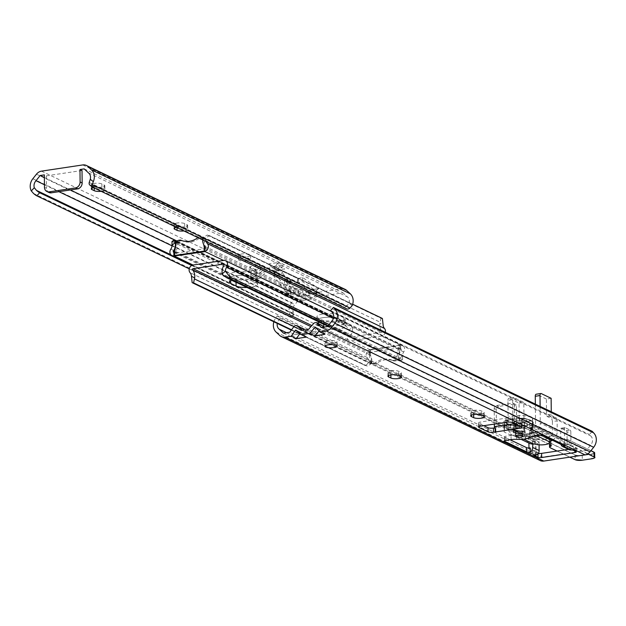 <?xml version="1.0" encoding="UTF-8"?>
<svg xmlns="http://www.w3.org/2000/svg" width="626" height="626" viewBox="0 0 626 626"><rect width="100%" height="100%" fill="white"/><g stroke="black" fill="none" stroke-linecap="round" stroke-linejoin="round"><path stroke-width="0.47" stroke-dasharray="3.13 2.35" d="M266.911 268.366L272.318 267.552L268.053 264.023L278.163 262.505L274.908 267.161L272.318 267.552L273.421 268.46A0.54 0.462 -64.4 0 0 274.102 268.311L274.908 267.161L279.619 266.457L275.745 271.84A2.966 2.527 115.6 0 1 273.812 273.085A2.966 2.527 115.6 0 1 272.498 272.897A2.966 2.527 115.6 0 1 272.052 272.615L266.911 268.366L272.005 270.8L284.713 268.89L280.839 274.282A2.966 2.527 115.6 0 1 278.906 275.526A2.966 2.527 115.6 0 1 277.592 275.338A2.966 2.527 115.6 0 1 277.154 275.057L272.005 270.8M273.147 266.465L278.515 270.901A0.54 0.462 -64.4 0 0 279.196 270.753L283.257 264.939L273.147 266.465L268.053 264.023M254.719 269.235L258.898 273.805A0.54 0.462 -64.4 0 0 259.571 273.75L260.651 272.506L266.066 271.692L261.026 277.482A2.966 2.527 115.6 0 1 259.281 278.476A2.966 2.527 115.6 0 1 257.975 278.288A2.966 2.527 115.6 0 1 257.325 277.811L253.358 273.601L260.651 272.506L264.837 267.709L254.719 269.235L249.625 266.793L259.735 265.275L264.837 267.709M259.735 265.275L255.557 270.072L260.972 269.258L255.924 275.041A2.966 2.527 115.6 0 1 254.187 276.035A2.966 2.527 115.6 0 1 252.881 275.847A2.966 2.527 115.6 0 1 252.231 275.377L248.264 271.168L252.974 270.455L253.804 271.363A0.54 0.462 -64.4 0 0 254.477 271.308L255.557 270.072L252.974 270.455L249.625 266.793M247.442 260.909A6.064 1.588 179.4 0 0 250.643 259.477A6.064 1.588 179.4 0 0 241.714 258.162A6.064 1.588 179.4 0 0 238.514 259.602A6.064 1.588 179.4 0 0 247.442 260.909M247.395 256.746A6.064 1.588 179.4 0 0 250.596 255.314A6.064 1.588 179.4 0 0 241.667 254.007A6.064 1.588 179.4 0 0 238.467 255.439A6.064 1.588 179.4 0 0 247.395 256.746M183.981 230.963A5.657 1.487 179.4 0 0 187.69 229.531A5.657 1.487 179.4 0 0 187.017 228.842L184.725 227.747A5.657 1.487 179.4 0 0 177.064 227.215A5.657 1.487 179.4 0 0 176.391 227.332M177.017 223.052A5.657 1.487 179.4 0 0 174.036 224.39A5.657 1.487 179.4 0 0 174.709 225.078L177.001 226.182A5.657 1.487 179.4 0 0 183.371 226.855A5.657 1.487 179.4 0 0 187.643 225.368A5.657 1.487 179.4 0 0 186.978 224.679L184.686 223.584A5.657 1.487 179.4 0 0 177.017 223.052M101.185 191.321A5.657 1.487 179.4 0 0 104.894 189.889A5.657 1.487 179.4 0 0 104.221 189.193L101.928 188.097A5.657 1.487 179.4 0 0 94.26 187.565A5.657 1.487 179.4 0 0 93.595 187.683M94.221 183.402A5.657 1.487 179.4 0 0 91.232 184.748A5.657 1.487 179.4 0 0 91.905 185.437L94.197 186.532A5.657 1.487 179.4 0 0 100.575 187.205A5.657 1.487 179.4 0 0 104.847 185.726A5.657 1.487 179.4 0 0 104.174 185.038L101.881 183.934A5.657 1.487 179.4 0 0 94.221 183.402M278.163 262.505L283.257 264.939M273.124 271.308L290.597 279.673L284.548 280.213L311.678 289.736L318.712 288.68L302.601 277.506L297.726 278.601L280.252 270.236L273.124 271.308A1.346 0.61 -98.5 0 1 273.366 271.512L280.487 270.448A1.346 0.61 81.5 0 0 280.252 270.236M172.064 245.846L294.862 304.643A6.416 5.462 -64.4 0 0 293.148 311.646L290.143 314.886A10.619 9.046 115.6 0 1 291.708 302.655L295.308 298.117A8.083 6.886 115.6 0 1 300.324 295.073L341.6 288.868A8.083 6.886 115.6 0 1 345.176 289.384M260.972 269.258L266.066 271.692M248.264 271.168L253.358 273.601M279.619 266.457L284.713 268.89M284.673 291.661L290.761 291.16L287.381 289.525L294.51 288.453L298.352 290.065L302.726 288.946L302.765 293.109L311.318 299.04L318.759 292.843L311.325 293.93L318.759 292.843L302.648 281.661L297.773 282.764L280.299 274.399A1.346 0.61 -98.5 0 1 280.534 274.603L273.405 275.675A1.346 0.61 81.5 0 0 273.171 275.471L290.644 283.836L284.595 284.376L307.03 292.256L299.275 296.787L284.673 291.661L284.713 295.824L290.8 295.323L287.545 293.743A1.346 0.61 -98.5 0 1 287.311 293.539L273.405 275.675M284.713 295.824L299.111 300.879L311.552 299.032L299.502 300.84L311.717 293.899L307.03 292.256L311.279 289.775L318.485 288.688L311.396 294.963L299.275 296.787M82.014 170.499L46.387 175.851L44.352 174.873M44.376 177.534L70.347 189.968M177.158 241.112L298.993 299.439L294.862 304.643M84.181 168.887L343.025 292.827L298.993 299.439M287.381 289.525L273.366 271.512M284.548 280.213L284.595 284.376M290.143 314.886L291.348 316.905A5.391 0.962 -137.2 0 1 291.411 317.484A5.391 0.962 -137.2 0 1 290.55 317.343L293.43 314.229A5.391 0.962 42.8 0 0 294.29 314.369A5.391 0.962 42.8 0 0 294.243 313.822L293.148 311.646M33.522 193.457L291.348 316.905M189.232 268.836L290.55 317.343M191.673 265.51L293.43 314.229M170.82 254.727L294.243 313.822M44.454 184.748L58.93 191.681M88.407 172.839L347.25 296.771L343.025 292.827M89.221 182.463L347 305.895A5.391 2.778 -52.7 0 1 343.815 306.662L346.749 308.9M352.164 305.566L349.105 303.234L347 305.895M349.105 303.234A6.416 5.462 -64.4 0 0 347.25 296.771M93 187.401L90.066 185.163L343.815 306.662M46.387 175.851L46.52 188.332L44.477 187.362M48.938 192.487A5.391 4.593 115.6 0 1 46.52 188.332M302.601 277.506L302.648 281.661M294.51 288.453L280.487 270.448M302.726 288.946L311.396 294.963M287.311 293.539L294.439 292.467A1.346 0.61 81.5 0 0 294.674 292.671L297.89 294.212L302.765 293.109M294.439 292.467L280.534 274.603M323.008 317.664A11.456 3.005 179.4 0 0 316.967 320.379A11.456 3.005 179.4 0 0 318.329 321.772L319.237 322.21L318.329 321.772A11.456 3.005 -0.6 0 1 316.967 320.379A11.456 3.005 -0.6 0 1 325.614 317.374A11.456 3.005 -0.6 0 1 338.517 318.744A11.456 3.005 179.4 0 0 323.008 317.664M318.29 318.133A11.456 3.005 -0.6 0 1 316.928 316.74A11.456 3.005 -0.6 0 1 322.969 314.025A11.456 3.005 -0.6 0 1 338.478 315.097L343.83 317.664A11.456 3.005 -0.6 0 1 345.184 319.057A11.456 3.005 -0.6 0 1 336.538 322.061A11.456 3.005 -0.6 0 1 323.634 320.692L318.29 318.133L318.337 322.593M235.368 275.706A11.456 3.005 179.4 0 0 229.327 278.413A11.456 3.005 179.4 0 0 230.689 279.814L231.597 280.245L230.689 279.814A11.456 3.005 -0.6 0 1 229.327 278.413A11.456 3.005 -0.6 0 1 237.974 275.417A11.456 3.005 -0.6 0 1 250.877 276.778A11.456 3.005 179.4 0 0 235.368 275.706M230.65 276.168A11.456 3.005 -0.6 0 1 229.288 274.775A11.456 3.005 -0.6 0 1 235.329 272.06A11.456 3.005 -0.6 0 1 250.838 273.139L256.19 275.698A11.456 3.005 -0.6 0 1 257.544 277.099A11.456 3.005 -0.6 0 1 248.898 280.096A11.456 3.005 -0.6 0 1 235.994 278.734L230.65 276.168L230.697 280.628M198.911 237.262A2.692 2.293 -64.4 0 0 198.34 237.426L197.8 237.739L199.201 238.404A2.692 2.293 115.6 0 1 200.32 237.935L198.911 237.262L200.179 237.074L201.588 237.739L200.32 237.935M179.912 240.118L181.313 240.791A2.692 2.293 115.6 0 1 182.432 240.924L181.031 240.259M385.319 332.281A4.523 3.858 115.6 0 1 381.508 336.084L350.998 340.661A4.523 3.858 115.6 0 1 349.003 340.38A4.523 3.858 115.6 0 1 347.884 333.932A6.416 5.462 -64.4 0 0 349.175 329.933L352.313 327.359A10.188 8.678 115.6 0 1 350.443 335.912A0.751 0.642 -64.4 0 0 350.959 337.023L381.469 332.437A0.751 0.642 -64.4 0 0 381.962 331.17A10.188 8.678 115.6 0 1 379.919 323.212L383.096 324.839M325.105 324.871A11.456 3.005 179.4 0 0 337.782 325.59A11.456 3.005 179.4 0 0 345.223 322.703A11.456 3.005 179.4 0 0 343.862 321.302L338.517 318.744L343.862 321.302A11.456 3.005 -0.6 0 1 345.223 322.703A11.456 3.005 -0.6 0 1 339.182 325.41A11.456 3.005 -0.6 0 1 325.105 324.871M237.465 282.905A11.456 3.005 179.4 0 0 250.142 283.633A11.456 3.005 179.4 0 0 257.583 280.738A11.456 3.005 179.4 0 0 256.222 279.337L250.877 276.778L256.222 279.337A11.456 3.005 -0.6 0 1 257.583 280.738A11.456 3.005 -0.6 0 1 251.542 283.453A11.456 3.005 -0.6 0 1 237.465 282.905M202.707 239.93A10.188 8.678 115.6 0 1 202.855 238.428L203.114 237.442L207.253 235.055L210.43 236.166C208.184 235.548 206.721 236.847 206.04 240.055A6.416 5.462 -64.4 0 0 206.306 241.652M210.43 236.166L352.641 304.259M209.1 235.486L352.657 304.22M381.062 317.82L379.919 323.212M207.253 235.055L381.211 318.344M203.114 237.442L380.092 322.179M176.336 242.739L177.745 243.412L176.094 253.037L174.685 252.364M176.094 253.037L205.782 248.577L204.248 247.841M352.313 327.359L352.039 326.396L347.837 323.36L345.998 323.094L344.683 324.174L349.175 329.933M176.438 242.325L352.039 326.396M176.853 241.487L347.837 323.36M171.931 241.644L172.713 241.832L174.028 240.752L345.998 323.094M174.028 240.752L173.879 240.071M172.713 241.832L344.683 324.174M181.313 240.791L180.045 240.979L178.645 240.306M199.201 238.404A20.212 17.215 115.6 0 1 182.432 240.924M204.225 251.057L204.334 247.677M203.716 244.649L202.534 238.803A2.692 2.293 -64.4 0 0 201.376 237.238A2.692 2.293 -64.4 0 0 200.179 237.074M205.782 248.577L203.935 239.476L202.534 238.803M177.745 243.412A2.692 2.293 115.6 0 1 180.045 240.979M201.588 237.739A2.692 2.293 115.6 0 1 202.777 237.911A2.692 2.293 115.6 0 1 203.935 239.476M204.412 251.026L204.671 251.668M247.027 287.483A11.456 3.005 179.4 0 0 251.582 287.091A11.456 3.005 179.4 0 0 257.622 284.376A11.456 3.005 179.4 0 0 256.261 282.983L250.916 280.417A11.456 3.005 179.4 0 0 231.776 280.182M317.405 323.219A11.456 3.005 179.4 0 0 317.006 324.018A11.456 3.005 179.4 0 0 318.368 325.418L323.712 327.977A11.456 3.005 179.4 0 0 339.222 329.057A11.456 3.005 179.4 0 0 345.262 326.342A11.456 3.005 179.4 0 0 343.901 324.941L338.556 322.382A11.456 3.005 179.4 0 0 319.416 322.147M372.016 362.313L370.615 361.64L368.769 352.54L398.465 348.079L399.865 348.752L398.214 358.377A2.692 2.293 115.6 0 1 395.906 360.803L394.638 360.999A2.692 2.293 115.6 0 1 394.059 361.006L393.519 360.858A20.212 17.215 -64.4 0 0 376.75 363.377L376.21 363.69A2.692 2.293 115.6 0 1 375.639 363.855L374.371 364.042A2.692 2.293 115.6 0 1 373.174 363.87A2.692 2.293 115.6 0 1 372.016 362.313L370.169 353.213L370.044 349.824A4.523 3.858 -64.4 0 0 366.507 352.923A4.523 3.858 -64.4 0 0 367.141 357.454A6.416 5.462 115.6 0 1 368.518 361.061C367.83 364.269 366.366 365.561 364.121 364.95L192.151 282.608M393.519 360.858L392.119 360.185A2.692 2.293 -64.4 0 0 393.238 360.326L394.638 360.999M375.639 363.855L374.238 363.182A2.692 2.293 -64.4 0 0 375.35 362.704L376.75 363.377M364.121 364.95L367.298 366.061L371.437 363.675L371.695 362.689A10.188 8.678 -64.4 0 0 369.653 354.723A0.751 0.642 115.6 0 1 370.076 353.471L370.302 353.275M368.769 352.54L370.169 353.213L370.138 350.09L399.826 345.63L399.568 344.989L399.991 348.807L400.718 348.862A0.751 0.642 115.6 0 1 401.172 349.989A10.188 8.678 -64.4 0 0 399.302 358.534L399.49 359.457L222.512 274.72M399.568 344.989L370.263 349.629M399.49 359.457L400.671 361.045L400.523 360.365L401.837 359.285L402.628 359.473L402.44 355.959A6.416 5.462 115.6 0 1 403.731 351.961A4.523 3.858 -64.4 0 0 402.612 345.513A4.523 3.858 -64.4 0 0 400.679 345.223L399.951 345.169M401.837 359.285L329.174 324.487M400.523 360.365L328.188 325.731M402.628 359.473L400.671 361.045L327.836 326.177M399.826 345.63L399.991 348.807M371.437 363.675L293.93 326.561M367.298 366.061L300.097 333.885M299.791 333.744L291.575 329.808M365.459 365.631L291.333 330.145M374.238 363.182L372.971 363.37L374.371 364.042M392.119 360.185A20.212 17.215 -64.4 0 0 375.35 362.704M395.906 360.803L394.505 360.138L393.238 360.326M398.465 348.079L396.814 357.704L398.214 358.377M370.615 361.64A2.692 2.293 -64.4 0 0 371.774 363.205A2.692 2.293 -64.4 0 0 372.971 363.37M394.505 360.138A2.692 2.293 -64.4 0 0 396.814 357.704M369.88 349.449L370.138 350.09M333.861 343.439A6.064 1.588 -0.6 0 1 324.933 342.125A6.064 1.588 -0.6 0 1 328.126 340.693A6.064 1.588 -0.6 0 1 337.054 341.999A6.064 1.588 -0.6 0 1 333.861 343.439M390.867 370.733A5.657 1.487 -0.6 0 1 398.527 371.265L400.82 372.36A5.657 1.487 -0.6 0 1 401.493 373.049A5.657 1.487 -0.6 0 1 397.22 374.536A5.657 1.487 -0.6 0 1 390.843 373.863L388.55 372.76A5.657 1.487 -0.6 0 1 387.877 372.071A5.657 1.487 -0.6 0 1 390.867 370.733M473.663 410.374A5.657 1.487 -0.6 0 1 481.324 410.906L483.616 412.002A5.657 1.487 -0.6 0 1 484.289 412.698A5.657 1.487 -0.6 0 1 480.017 414.177A5.657 1.487 -0.6 0 1 473.647 413.504L471.355 412.409A5.657 1.487 -0.6 0 1 470.682 411.72A5.657 1.487 -0.6 0 1 473.663 410.374M520.895 432.989A3.435 0.9 -0.6 0 1 515.832 432.245A3.435 0.9 -0.6 0 1 517.639 431.431A3.435 0.9 -0.6 0 1 522.702 432.175A3.435 0.9 -0.6 0 1 520.895 432.989M483.788 425.688L479.078 423.426A4.046 1.056 -0.6 0 1 478.593 422.933A4.046 1.056 -0.6 0 1 480.729 421.979L506.857 418.051A4.046 1.056 -0.6 0 1 512.326 418.426L521.247 422.699A4.046 1.056 -0.6 0 1 521.724 423.192A4.046 1.056 -0.6 0 1 519.596 424.146L516.121 424.287L514.603 423.614L516.646 424.592L496.418 427.628L494.376 426.658L495.847 427.503L494.477 427.926M538.337 453.255A2.692 0.704 -0.6 0 1 537.969 453.122L535.426 451.902A2.692 0.704 -0.6 0 1 535.105 451.573A2.692 0.704 -0.6 0 1 536.521 450.931L535.34 451.111L528.97 448.06L530.159 447.887M510.073 439.765L504.72 437.198A2.692 0.704 -0.6 0 1 504.407 436.87A2.692 0.704 -0.6 0 1 505.824 436.236L511.051 435.453A8.083 2.121 -0.6 0 1 516.677 435.195A11.589 3.036 179.4 0 0 530.112 433.176A8.083 2.121 -0.6 0 1 533.853 432.026L539.08 431.236A2.692 0.704 -0.6 0 1 542.726 431.494L564.511 441.917A2.692 0.704 -0.6 0 1 564.832 442.246A2.692 0.704 -0.6 0 1 563.408 442.887L564.597 442.707L570.967 445.759L569.777 445.939A2.692 0.704 -0.6 0 1 573.424 446.189L575.975 447.41A2.692 0.704 -0.6 0 1 576.296 447.739A2.692 0.704 -0.6 0 1 574.871 448.38L568.463 449.343M321.67 325.27A2.966 2.527 -64.4 0 0 318.626 326.076L313.579 331.858L318.994 331.044M319.033 331.005L320.074 329.808A0.54 0.462 115.6 0 1 320.755 329.753L321.576 330.661L319.057 331.037M324.925 334.323L321.576 330.661L326.287 329.949L321.193 327.508M327.531 326.561L586.374 450.493L590.506 445.289A6.416 5.462 -64.4 0 0 590.592 435.86L589.387 434.483L592.274 431.369M283.5 333.173L542.343 457.113L586.374 450.493M302.053 328.212A2.966 2.527 -64.4 0 0 298.805 329.276L294.94 334.66L289.838 332.226M294.94 334.66L299.643 333.955M299.979 333.478L300.449 332.805A0.54 0.462 115.6 0 1 301.129 332.656L302.233 333.564L300.417 333.838M306.497 337.093L302.233 333.564L307.64 332.75L302.546 330.309M313.579 331.858L308.485 329.417M330.544 310.551L589.387 434.483M331.749 311.92L590.592 435.86M331.663 321.357L590.506 445.289M526.795 447.739L538.117 453.161L542.343 457.113M286.559 332.719L510.12 439.757M273.867 321.78A10.619 9.046 115.6 0 1 276.019 317.664L277.224 315.88L280.166 318.118L278.993 319.855A6.416 5.462 -64.4 0 0 277.271 323.407M278.993 319.855L537.836 443.787A6.416 5.462 -64.4 0 0 538.117 453.161M280.166 318.118L539.009 442.058L537.836 443.787M277.224 315.88L536.067 439.82L539.009 442.058M276.019 317.664L534.862 441.596L536.067 439.82M540.191 460.556A8.083 6.886 115.6 0 1 538.704 459.539L535.011 456.096A10.619 9.046 115.6 0 1 534.862 441.596M569.104 449.648A4.312 3.67 115.6 0 1 567.164 446.33L567.015 432.284L570.818 431.713L570.967 445.759M567.164 446.33L560.794 443.278L560.646 429.233A1.346 0.61 -98.5 0 1 561.084 428.207A1.346 0.61 -98.5 0 1 561.272 428.239L565.075 427.668L570.169 430.109L566.366 430.68L561.272 428.239M566.366 430.68A1.346 0.61 -98.5 0 1 567.015 432.284M565.075 427.668A1.346 0.61 81.5 0 0 564.887 427.636A1.346 0.61 81.5 0 0 564.449 428.661L564.597 442.707M560.794 443.278A4.312 3.67 -64.4 0 0 560.943 444.35M532.734 444.006L532.624 433.442L528.821 434.014L528.915 443.091M539.08 444.82L538.994 436.494A1.346 0.61 81.5 0 0 538.337 434.89L534.541 435.461L529.447 433.02L533.242 432.449L538.337 434.89M533.242 432.449A1.346 0.61 81.5 0 0 533.055 432.417A1.346 0.61 81.5 0 0 532.624 433.442M534.541 435.461A1.346 0.61 -98.5 0 1 535.191 437.065L535.34 451.111M494.188 408.449L496.222 409.427A2.692 2.293 115.6 0 1 498.57 406.47L496.535 405.492A2.692 2.293 -64.4 0 0 494.188 408.449L494.352 424.099M514.415 405.405A2.692 2.293 -64.4 0 0 513.203 403.332A2.692 2.293 -64.4 0 0 512.013 403.167L514.048 404.138A2.692 2.293 115.6 0 1 515.237 404.31A2.692 2.293 115.6 0 1 516.45 406.384L514.415 405.405L514.603 423.661M496.535 405.492L512.013 403.167M516.45 406.384L516.646 424.592M496.222 409.427L496.418 427.628M514.048 404.138L498.57 406.47M570.818 431.713A1.346 0.61 81.5 0 0 570.169 430.109M528.821 434.014A1.346 0.61 -98.5 0 1 529.26 432.989A1.346 0.61 -98.5 0 1 529.447 433.02M307.64 332.75L304.361 330.043M326.287 329.949L323.642 327.14M521.818 433.435A5.391 1.409 -0.6 0 1 513.876 432.269A5.391 1.409 -0.6 0 1 516.716 430.993A5.391 1.409 -0.6 0 1 524.658 432.151A5.391 1.409 -0.6 0 1 521.818 433.435M521.763 428.231A5.391 1.409 -0.6 0 1 513.821 427.065A5.391 1.409 -0.6 0 1 516.661 425.79A5.391 1.409 -0.6 0 1 524.604 426.955A5.391 1.409 -0.6 0 1 521.763 428.231M545.074 439.389A8.083 2.121 -0.6 0 1 534.745 438.881L532.343 438.896L515.401 430.79L516.114 430.469L515.315 429.999L513.531 429.866A2.692 0.704 -0.6 0 1 509.963 429.6L504.611 427.042A5.391 1.409 -0.6 0 1 503.969 426.384A5.391 1.409 -0.6 0 1 506.81 425.109L519.635 423.176A5.391 1.409 -0.6 0 1 526.935 423.685L532.288 426.243A2.692 0.704 -0.6 0 1 532.609 426.572A2.692 0.704 -0.6 0 1 531.263 427.198L530.59 427.511L531.388 427.981L533.211 428.114L550.16 436.22L548.846 436.76A8.083 2.121 -0.6 0 1 549.338 437.48A8.083 2.121 -0.6 0 1 545.074 439.389M507.944 400.382A2.692 1.221 -98.5 0 1 508.821 398.332A2.692 1.221 -98.5 0 1 509.196 398.394L513.946 397.682A2.692 1.221 81.5 0 0 513.57 397.62A2.692 1.221 81.5 0 0 512.694 399.67L507.944 400.382L508.234 427.957A9.437 8.036 -64.4 0 0 512.475 435.219A9.437 8.036 -64.4 0 0 515.456 435.899L516.004 435.508L515.37 435.203L513.586 435.07A2.692 0.704 -0.6 0 1 510.018 434.804L504.666 432.245A5.391 1.409 -0.6 0 1 504.024 431.588A5.391 1.409 -0.6 0 1 506.864 430.312L519.69 428.38A5.391 1.409 -0.6 0 1 526.99 428.888L532.343 431.447A2.692 0.704 -0.6 0 1 532.663 431.776A2.692 0.704 -0.6 0 1 531.317 432.402L530.645 432.715L531.443 433.184L533.266 433.215A9.437 8.036 -64.4 0 0 540.301 423.137L557.242 431.251A9.437 8.036 115.6 0 1 552.437 440.281M529.416 443.325A9.437 8.036 115.6 0 1 525.175 436.072L508.234 427.957M525.065 425.664L529.815 424.952A2.692 1.221 81.5 0 0 528.516 421.736L523.766 422.456A2.692 1.221 -98.5 0 1 525.065 425.664L525.175 436.072M529.815 424.952L529.94 436.658A2.692 2.293 -64.4 0 0 531.153 438.732A2.692 2.293 -64.4 0 0 532.343 438.896M523.766 422.456L519.885 420.594L524.635 419.882A1.346 0.61 -98.5 0 1 523.978 418.278L523.813 402.408L513.946 397.682M523.978 418.278L519.228 418.99L519.064 403.121L509.196 398.394M519.228 418.99A1.346 0.61 81.5 0 0 519.885 420.594M512.694 399.67L512.999 428.544L529.94 436.658M515.949 430.305L516.004 435.508L515.456 435.899L515.401 430.79A2.692 2.293 115.6 0 1 514.212 430.618A2.692 2.293 115.6 0 1 512.999 428.544M540.121 406.407L540.301 423.137M535.34 404.114L535.566 425.156A2.692 2.293 115.6 0 1 533.211 428.114L533.266 433.215M551.13 398.3L546.381 399.02L546.545 414.882A1.346 0.61 81.5 0 0 547.194 416.486L551.083 418.348A2.692 1.221 -98.5 0 1 552.382 421.556L557.132 420.844L557.242 431.251M557.132 420.844A2.692 1.221 81.5 0 0 555.833 417.636L551.944 415.774A1.346 0.61 -98.5 0 1 551.295 414.169L551.271 411.744M550.16 436.22A2.692 2.293 -64.4 0 0 552.508 433.262L535.566 425.156M552.382 421.556L552.508 433.262M536.138 394.224A2.692 1.221 -98.5 0 1 536.505 394.286L541.255 393.574M546.381 399.02L536.505 394.286M528.516 421.736L524.635 419.882M519.064 403.121L523.813 402.408M514.462 427.722A5.391 1.409 -0.6 0 1 513.821 427.065A5.391 1.409 -0.6 0 1 517.89 425.657A5.391 1.409 -0.6 0 1 523.962 426.298A5.391 1.409 -0.6 0 1 524.604 426.955A5.391 1.409 -0.6 0 1 520.535 428.364A5.391 1.409 -0.6 0 1 514.462 427.722M514.415 422.91A5.391 1.409 -0.6 0 1 513.774 422.253A5.391 1.409 -0.6 0 1 517.843 420.844A5.391 1.409 -0.6 0 1 523.915 421.486A5.391 1.409 -0.6 0 1 524.549 422.143A5.391 1.409 -0.6 0 1 520.48 423.552A5.391 1.409 -0.6 0 1 514.415 422.91M523.899 431.384A5.258 1.377 179.4 0 0 517.976 430.758A5.258 1.377 179.4 0 0 514.009 432.136A5.258 1.377 179.4 0 0 514.635 432.777A5.258 1.377 179.4 0 0 520.55 433.403A5.258 1.377 179.4 0 0 524.518 432.026A5.258 1.377 179.4 0 0 523.899 431.384M523.798 421.501A5.258 1.377 179.4 0 0 517.874 420.875A5.258 1.377 179.4 0 0 513.907 422.253A5.258 1.377 179.4 0 0 514.533 422.894A5.258 1.377 179.4 0 0 520.449 423.52A5.258 1.377 179.4 0 0 524.416 422.143A5.258 1.377 179.4 0 0 523.798 421.501M531.036 420.414A13.475 3.529 179.4 0 0 515.863 418.81A13.475 3.529 179.4 0 0 505.683 422.339A13.475 3.529 179.4 0 0 507.287 423.982A13.475 3.529 179.4 0 0 522.467 425.586A13.475 3.529 179.4 0 0 532.64 422.057A13.475 3.529 179.4 0 0 531.036 420.414M531.005 417.292A13.475 3.529 179.4 0 0 515.832 415.687A13.475 3.529 179.4 0 0 505.651 419.217A13.475 3.529 179.4 0 0 507.256 420.86A13.475 3.529 179.4 0 0 522.428 422.464A13.475 3.529 179.4 0 0 532.609 418.935A13.475 3.529 179.4 0 0 531.005 417.292M275.745 271.84L280.839 274.282M273.421 268.46L278.515 270.901M253.804 271.363L258.898 273.805M255.924 275.041L261.026 277.482M174.709 225.078L174.732 227.848M91.905 185.437L91.936 188.207M41.48 171.141L300.324 295.073M82.757 164.935L341.6 288.868M273.171 275.471L280.299 274.399M290.597 279.673L290.644 283.836M36.465 174.177L295.308 298.117M32.857 178.723L291.708 302.655M94.197 186.532L94.213 187.98M104.174 185.038L104.221 189.193M101.881 183.934L101.928 188.097M177.001 226.182L177.017 227.629M186.978 224.679L187.017 228.842M184.686 223.584L184.725 227.747M290.386 279.799L290.433 283.961M297.726 278.601L297.773 282.764M298.234 278.625L298.273 282.78M297.843 290.049L297.89 294.212M298.352 290.065L298.399 294.228M290.511 291.246L290.55 295.409M290.722 291.121L290.761 295.284M294.674 292.671L287.545 293.743M252.231 275.377L257.325 277.811M254.477 271.308L259.571 273.75M274.102 268.311L279.196 270.753M272.052 272.615L277.154 275.057M370.107 349.809L350.998 340.661M170.82 249.156L347.884 333.932M400.609 345.231L381.508 336.084M204.898 246.394L381.962 331.17M204.412 247.661L381.469 332.437M173.895 252.247L350.959 337.023M174.787 251.801L350.443 335.912M206.04 240.055L202.855 238.428M256.19 275.698L256.261 282.983M235.994 278.734L236.033 282.216M250.838 273.139L250.916 280.417M343.83 317.664L343.901 324.941M323.634 320.692L323.673 324.182M338.478 315.097L338.556 322.382M323.712 327.977L323.705 327.132M370.044 349.824L370.076 353.471M371.695 362.689L368.518 361.061M367.141 357.454L190.077 272.678M403.731 351.961L333.408 318.282M401.172 349.989L224.108 265.205M400.656 348.87L224.171 264.368M370.138 353.455L311.858 325.551M369.653 354.723L310.934 326.608M400.718 348.862L400.679 345.223M402.44 355.959L399.302 358.534M318.368 325.418L318.344 323.673M398.574 375.428L398.527 371.265M481.371 415.069L481.324 410.906M276.168 332.156L535.011 456.096M279.861 335.599L538.704 459.539M574.903 451.033L574.871 448.38M576.022 451.573L575.975 447.41M573.471 450.352L573.424 446.189M569.817 449.891L569.777 445.939M564.449 428.661L560.646 429.233M563.439 445.548L563.408 442.887M564.55 446.08L564.511 441.917M542.773 435.649L542.726 431.494M539.119 435.399L539.08 431.236M533.9 436.181L533.853 432.026M530.152 437.339L530.112 433.176M516.724 439.358L516.677 435.195M511.098 439.608L511.051 435.453M505.871 440.399L505.824 436.236M504.759 440.696L504.72 437.198M535.191 437.065L538.994 436.494M536.568 454.891L536.521 450.931M535.457 455.399L535.426 451.902M537.977 453.748L537.969 453.122M517.937 425.257L517.921 424.397M519.611 426.056L519.596 424.146M521.286 426.862L521.247 422.699M512.373 422.589L512.326 418.426M506.896 422.214L506.857 418.051M480.768 426.142L480.729 421.979M479.109 426.596L479.078 423.426M495.158 430.359L495.135 427.824M495.745 431.322L495.706 427.355M473.655 414.545L473.647 413.504M483.663 416.165L483.616 412.002M471.378 415.171L471.355 412.409M390.859 374.904L390.843 373.863M400.867 376.523L400.82 372.36M388.582 375.53L388.55 372.76M301.129 332.656L296.035 330.215M300.449 332.805L297.389 331.334M298.805 329.276L293.711 326.835M320.755 329.753L315.653 327.312M320.074 329.808L316.271 327.985M318.626 326.076L313.524 323.634M534.8 444.084L534.745 438.881M536.795 435.751L531.443 433.184L531.388 427.981M516.004 435.508L523.618 439.147M548.846 436.76L548.9 441.721M533.023 438.795L533.078 443.983M515.315 429.999L515.37 435.203M513.531 429.866L513.586 435.07M509.963 429.6L510.018 434.804M504.611 427.042L504.666 432.245M506.81 425.109L506.864 430.312M519.635 423.176L519.69 428.38M526.935 423.685L526.99 428.888M532.288 426.243L532.343 431.447M531.263 427.198L531.317 432.402M530.754 427.675L530.809 432.879M549.534 441.51L549.479 436.322M547.194 416.486L551.944 415.774M555.833 417.636L551.083 418.348M551.295 414.169L546.545 414.882M594.371 452.402A5.258 1.377 -0.6 0 1 591.742 453.96L582.243 455.392A5.258 1.377 -0.6 0 1 575.13 454.899L550.246 442.981A5.258 1.377 -0.6 0 1 550.41 441.604A5.524 1.448 179.4 0 0 550.583 440.156L523.829 427.347A13.608 3.568 179.4 0 0 514.126 425.61A5.258 1.377 -0.6 0 1 510.378 424.944L504.681 422.214A5.258 1.377 -0.6 0 1 506.825 420.328L519.65 418.395A5.258 1.377 -0.6 0 1 526.771 418.888L532.468 421.619A5.258 1.377 -0.6 0 1 532.64 422.832A13.608 3.568 179.4 0 0 533.094 425.954L559.84 438.763A5.524 1.448 179.4 0 0 564.542 439.475A5.258 1.377 -0.6 0 1 569.003 440.164L590.967 450.673M587.697 453.897L569.057 444.976A5.258 1.377 179.4 0 0 564.589 444.288A5.524 1.448 -0.6 0 1 559.894 443.576L533.141 430.766A13.608 3.568 -0.6 0 1 532.695 427.636A5.258 1.377 179.4 0 0 532.523 426.431L526.818 423.7A5.258 1.377 179.4 0 0 519.705 423.207L506.88 425.14A5.258 1.377 179.4 0 0 504.728 427.026L510.433 429.749A5.258 1.377 179.4 0 0 514.181 430.422A13.608 3.568 -0.6 0 1 523.884 432.159L548.196 443.803L523.884 432.159M557.093 451.049L569.832 457.152L557.062 451.056M594.434 457.841A5.391 1.409 -0.6 0 1 591.86 458.678L582.36 460.102A5.391 1.409 -0.6 0 1 575.059 459.594L550.176 447.684A5.391 1.409 -0.6 0 1 549.808 447.465M590.936 450.712L569.128 440.274A5.391 1.409 179.4 0 0 564.542 439.577A5.391 1.409 -0.6 0 1 559.965 438.873L533.211 426.063A13.475 3.529 -0.6 0 1 531.615 424.42A13.475 3.529 -0.6 0 1 532.765 422.973A5.391 1.409 179.4 0 0 533.227 422.393A5.391 1.409 179.4 0 0 532.593 421.736L526.889 419.005A5.391 1.409 179.4 0 0 519.588 418.497L506.763 420.422A5.391 1.409 179.4 0 0 503.922 421.697A5.391 1.409 179.4 0 0 504.564 422.354L510.26 425.085A5.391 1.409 179.4 0 0 514.102 425.774A13.475 3.529 -0.6 0 1 523.712 427.495L550.465 440.305A5.391 1.409 -0.6 0 1 551.099 440.962A5.391 1.409 -0.6 0 1 550.293 441.713A5.391 1.409 179.4 0 0 549.487 442.472A5.391 1.409 179.4 0 0 550.129 443.13L575.012 455.047A5.391 1.409 179.4 0 0 582.305 455.548L591.813 454.124L591.828 458.772M591.742 453.96L591.813 454.124A5.391 1.409 179.4 0 0 594.653 452.848M582.243 455.392L582.329 460.196M575.13 454.899L575.075 459.656M550.246 442.981L550.184 447.739M550.41 441.604L550.324 444.843M550.583 440.156L550.512 444.851L523.759 432.042A13.475 3.529 179.4 0 0 514.149 430.328A5.391 1.409 -0.6 0 1 510.307 429.639L504.611 426.909A5.391 1.409 -0.6 0 1 503.969 426.251A5.391 1.409 -0.6 0 1 506.81 424.976L519.635 423.051A5.391 1.409 -0.6 0 1 526.935 423.552L532.64 426.283A5.391 1.409 -0.6 0 1 533.274 426.94A5.391 1.409 -0.6 0 1 532.812 427.527A13.475 3.529 179.4 0 0 531.662 428.974A13.475 3.529 179.4 0 0 533.258 430.618L560.012 443.427A5.391 1.409 179.4 0 0 564.589 444.124A5.391 1.409 -0.6 0 1 569.175 444.828L587.884 453.787M551.005 445.188A5.391 1.409 179.4 0 0 550.512 444.851L550.528 444.914M523.829 427.347L523.821 432.151L510.433 429.749M514.126 425.61L514.173 430.43M510.378 424.944L510.37 429.741L504.728 427.026M504.681 422.214L504.666 427.01L503.969 426.251L503.922 421.697C503.218 421.486 504.18 421.024 506.81 420.32L506.88 425.14M519.65 418.395L519.705 423.207M526.771 418.888L526.818 423.7M532.468 421.619L532.523 426.431M532.64 422.832L532.695 427.636M559.894 443.576L559.902 438.771L533.149 425.962L533.141 430.766M569.057 444.976L569.065 440.172L564.542 439.475L564.589 444.288M590.975 450.657L569.003 440.164M564.542 439.475L559.84 438.763M506.81 420.32L519.635 418.395L526.826 418.896L533.227 422.393L533.274 426.94L531.662 428.974L531.615 424.42L533.094 425.954M273.507 268.515L278.601 270.948M253.921 271.457L259.015 273.898M250.596 255.314L250.643 259.477M174.036 224.39L174.075 228.553M91.232 184.748L91.279 188.911M294.29 314.369L291.411 317.484M104.847 185.726L104.894 189.889M187.643 225.368L187.69 229.531M238.467 255.439L238.514 259.602M290.636 279.712L290.683 283.875M290.761 291.16L290.8 295.323M318.579 288.641L311.443 289.713M318.618 292.804L311.482 293.876M311.458 299.079L299.345 300.903M252.881 275.847L257.975 278.288M272.498 272.897L277.592 275.338M316.928 316.74L317.006 324.018M229.288 274.775L229.366 282.06M192.151 265.283L349.003 340.38M173.566 252.2L350.63 336.976M202.777 237.911L201.376 237.238M257.544 277.099L257.622 284.376M345.184 319.057L345.262 326.342M402.612 345.513L331.24 311.341M400.984 348.917L223.92 264.141M371.774 363.205L373.174 363.87M370.365 353.338L370.326 349.699M324.972 346.288L324.933 342.125M515.871 436.408L515.832 432.245M576.335 451.902L576.296 447.739M564.871 446.408L564.832 442.246M504.446 441.033L504.407 436.87M535.144 455.736L535.105 451.573M522.749 436.338L522.702 432.175M521.771 427.355L521.724 423.192M478.64 427.096L478.593 422.933M495.886 431.611L495.847 427.503M513.203 403.332L515.237 404.31M529.26 432.989L533.055 432.417M564.887 427.636L561.084 428.207M484.336 416.861L484.289 412.698M470.721 415.875L470.682 411.72M401.532 377.212L401.493 373.049M387.924 376.234L387.877 372.071M337.101 346.162L337.054 341.999M301.043 332.602L295.949 330.16M320.629 329.659L315.535 327.218M513.774 422.253L513.876 432.269M549.338 437.48L549.378 441.549M516.114 430.469L516.168 435.673M503.969 426.384L504.024 431.588M532.609 426.572L532.663 431.776M530.59 427.511L530.645 432.715M524.549 422.143L524.658 432.151M521.122 439.358L512.475 435.219M513.57 397.62L508.821 398.332M514.212 430.618L531.153 438.732M548.767 436.643L548.822 441.846M551.154 445.509L551.099 440.962L549.487 442.472L549.503 444.444M514.009 432.136L513.907 422.253M505.683 422.339L505.651 419.217M532.64 422.057L532.609 418.935M524.518 432.026L524.416 422.143"/><path stroke-width="0.94" d="M176.391 227.332A5.657 1.487 179.4 0 0 174.075 228.553A5.657 1.487 179.4 0 0 174.748 229.241L177.041 230.337A5.657 1.487 179.4 0 0 183.981 230.963M93.595 187.683A5.657 1.487 179.4 0 0 91.279 188.911A5.657 1.487 179.4 0 0 91.952 189.6L94.244 190.695A5.657 1.487 179.4 0 0 101.185 191.321M46.903 191.509A5.391 4.593 -64.4 0 0 49.282 191.846L51.324 192.824A5.391 4.593 115.6 0 1 48.938 192.487L46.903 191.509A5.391 4.593 -64.4 0 1 44.477 187.362L44.352 174.873L40.15 175.507L36.018 180.711A6.416 5.462 -64.4 0 0 34.305 187.706L36.457 190.39A5.391 0.962 42.8 0 0 39.681 192.738L36.801 195.844A5.391 0.962 -137.2 0 1 33.522 193.457L31.3 190.946A10.619 9.046 115.6 0 1 32.857 178.723L36.465 174.177A8.083 6.886 115.6 0 1 41.48 171.141L82.757 164.935A8.083 6.886 115.6 0 1 86.333 165.444A8.083 6.886 115.6 0 1 87.82 166.461L91.506 169.904A10.619 9.046 115.6 0 1 93.321 181.626L92.171 184.647L349.997 308.094L352.164 305.566A10.619 9.046 115.6 0 0 350.357 293.844L346.663 290.401A8.083 6.886 115.6 0 0 345.176 289.384L86.333 165.444M49.282 191.846L75.41 187.925A5.391 4.593 -64.4 0 0 80.105 182.002L82.147 182.98L82.014 170.499L79.979 169.521L84.181 168.887L88.407 172.839A6.416 5.462 -64.4 0 1 90.261 179.294L93.321 181.626M40.15 175.507L44.376 177.534M70.347 189.968L177.158 241.112M36.801 195.844L189.232 268.836M39.681 192.738L191.673 265.51M36.457 190.39L170.82 254.727M36.018 180.711L44.454 184.748M58.93 191.681L172.064 245.846M90.066 185.163A5.391 2.778 -52.7 0 1 89.808 185.006A5.391 2.778 -52.7 0 1 89.221 182.463L90.261 179.294M92.171 184.647A5.391 2.778 127.3 0 0 92.75 187.244A5.391 2.778 127.3 0 0 93 187.401L346.749 308.9A5.391 2.778 127.3 0 0 349.997 308.094M80.105 182.002L79.979 169.521M51.324 192.824L77.452 188.895L75.41 187.925M82.147 182.98A5.391 4.593 115.6 0 1 77.452 188.895M198.34 237.426L197.8 237.739A20.212 17.215 115.6 0 1 181.031 240.259L180.491 240.11A2.692 2.293 -64.4 0 0 179.912 240.118L178.645 240.306A2.692 2.293 -64.4 0 0 176.336 242.739L174.56 252.301L174.599 255.948L173.871 255.893A4.523 3.858 115.6 0 1 171.939 255.604A4.523 3.858 115.6 0 1 170.82 249.156A6.416 5.462 -64.4 0 0 172.111 245.157L171.931 241.644L173.817 240.094L176.853 241.487M173.879 240.071L175.249 242.575A10.188 8.678 115.6 0 1 173.379 251.128A0.751 0.642 -64.4 0 0 173.832 252.255L174.56 252.301M323.705 327.132L323.673 324.338A11.456 3.005 179.4 0 0 325.105 324.871A11.456 3.005 -0.6 0 1 323.673 324.338L319.237 322.21L323.673 324.182M231.776 280.182A11.456 3.005 179.4 0 0 229.366 282.06A11.456 3.005 179.4 0 0 230.72 283.453L236.072 286.019L236.033 282.373A11.456 3.005 179.4 0 0 237.465 282.905A11.456 3.005 -0.6 0 1 236.033 282.373L231.597 280.245L236.033 282.216M174.599 255.948L204.671 251.668L204.225 251.417L204.475 247.646A0.751 0.642 -64.4 0 0 204.898 246.394A10.188 8.678 115.6 0 1 202.707 239.93M206.306 241.652A6.416 5.462 -64.4 0 0 207.409 243.655A4.523 3.858 115.6 0 1 208.043 248.193A4.523 3.858 115.6 0 1 204.506 251.292L204.225 251.417M352.641 304.259L382.4 318.509L383.096 324.839A6.416 5.462 -64.4 0 0 384.474 328.439A4.523 3.858 115.6 0 1 385.319 332.281M381.101 317.836L382.431 318.524L381.062 317.82L381.211 318.344L381.062 317.82L352.657 304.22M204.287 251.355L204.186 247.779M175.061 241.659L176.438 242.325M204.334 247.677L203.716 244.649M174.685 252.364L174.724 255.486L204.225 251.057M174.983 256.128L174.724 255.486M236.072 286.019A11.456 3.005 179.4 0 0 247.027 287.483M225.376 271.183A6.416 5.462 115.6 0 1 226.667 267.177A4.523 3.858 -64.4 0 0 225.548 260.737A4.523 3.858 -64.4 0 0 223.552 260.447L193.043 265.033A4.523 3.858 -64.4 0 0 189.459 268.108A4.523 3.858 -64.4 0 0 190.077 272.678A6.416 5.462 115.6 0 1 191.454 276.277L194.631 277.905A10.188 8.678 -64.4 0 0 192.589 269.939A0.751 0.642 115.6 0 1 193.082 268.679L223.592 264.094A0.751 0.642 115.6 0 1 224.108 265.205A10.188 8.678 -64.4 0 0 222.238 273.758L225.376 271.183L229.867 276.942L228.553 278.022L226.714 277.756L222.512 274.72L222.238 273.758M329.174 324.487L229.867 276.942M328.188 325.731L228.553 278.022M327.836 326.177L226.714 277.756M319.416 322.147A11.456 3.005 179.4 0 0 317.405 323.219M194.631 277.905L193.489 283.296L193.34 282.772L291.575 329.808M293.93 326.561L194.459 278.93M291.333 330.145L193.489 283.296M192.151 282.608L193.45 283.273L192.151 282.608L191.454 276.277M328.173 344.856A6.064 1.588 179.4 0 0 324.972 346.288A6.064 1.588 179.4 0 0 333.901 347.602A6.064 1.588 179.4 0 0 337.101 346.162A6.064 1.588 179.4 0 0 328.173 344.856M398.574 375.428A5.657 1.487 179.4 0 0 390.906 374.896A5.657 1.487 179.4 0 0 387.924 376.234A5.657 1.487 179.4 0 0 388.597 376.922L390.89 378.018A5.657 1.487 179.4 0 0 397.26 378.699A5.657 1.487 179.4 0 0 401.532 377.212A5.657 1.487 179.4 0 0 400.867 376.523L398.574 375.428M481.371 415.069A5.657 1.487 179.4 0 0 473.71 414.537A5.657 1.487 179.4 0 0 470.721 415.875A5.657 1.487 179.4 0 0 471.394 416.572L473.686 417.667A5.657 1.487 179.4 0 0 480.064 418.34A5.657 1.487 179.4 0 0 484.336 416.861A5.657 1.487 179.4 0 0 483.663 416.165L481.371 415.069M517.686 435.594A3.435 0.9 179.4 0 0 515.871 436.408A3.435 0.9 179.4 0 0 520.934 437.151A3.435 0.9 179.4 0 0 522.749 436.338A3.435 0.9 179.4 0 0 517.686 435.594M494.477 427.926L493.468 428.074A4.046 1.056 -0.6 0 1 487.99 427.699L483.788 425.688M568.463 449.343L541.623 453.373A2.692 0.704 -0.6 0 1 538.337 453.255M560.943 444.35A4.312 3.67 -64.4 0 0 562.735 446.596A4.312 3.67 -64.4 0 0 563.447 446.839L564.472 446.792A2.692 0.704 179.4 0 0 564.871 446.408A2.692 0.704 179.4 0 0 564.55 446.08L542.773 435.649A2.692 0.704 179.4 0 0 539.119 435.399L533.9 436.181A8.083 2.121 179.4 0 0 530.152 437.339A11.589 3.036 -0.6 0 1 516.724 439.358A8.083 2.121 179.4 0 0 511.098 439.608L505.871 440.399A2.692 0.704 179.4 0 0 504.446 441.033A2.692 0.704 179.4 0 0 504.767 441.361L526.552 451.792A2.692 0.704 179.4 0 0 528.845 452.144L530.199 451.839L530.159 447.887A2.692 0.704 -0.6 0 1 526.505 447.629L510.073 439.765M319.057 331.037L314.815 335.841L324.925 334.323L319.831 331.882L326.201 330.927L585.044 454.859L543.767 461.065A8.083 6.886 115.6 0 1 540.191 460.556L281.348 336.616A8.083 6.886 115.6 0 1 279.861 335.599L276.168 332.156A10.619 9.046 115.6 0 1 273.867 321.78M323.642 327.14L322.32 325.739L317.225 323.298L321.193 327.508L327.531 326.561L331.663 321.357A6.416 5.462 -64.4 0 0 331.749 311.92L330.544 310.551L333.423 307.436L592.274 431.369L593.511 432.785A10.619 9.046 115.6 0 1 593.659 447.277L590.06 451.823A8.083 6.886 115.6 0 1 585.044 454.859M277.271 323.407A6.416 5.462 -64.4 0 0 279.274 329.229L283.5 333.173L289.838 332.226L293.711 326.835A2.966 2.527 -64.4 0 1 296.959 325.778A2.966 2.527 -64.4 0 1 297.405 326.06L302.546 330.309L308.485 329.417L313.524 323.634A2.966 2.527 -64.4 0 1 316.576 322.828A2.966 2.527 -64.4 0 1 317.225 323.298M300.417 333.838L299.643 333.955L296.388 338.611L306.497 337.093L301.403 334.652L309.714 333.4L314.98 327.367A0.54 0.462 115.6 0 1 315.653 327.312L319.831 331.882M333.423 307.436L334.667 308.853A10.619 9.046 115.6 0 1 334.816 323.345L331.217 327.883A8.083 6.886 115.6 0 1 326.201 330.927M334.667 308.853L593.511 432.785M279.274 329.229L286.559 332.719M510.12 439.757L526.795 447.739M296.388 338.611L291.293 336.17L284.924 337.132A8.083 6.886 115.6 0 1 281.348 336.616M314.815 335.841L309.714 333.4M514.603 423.614L516.168 428.254L519.635 428.309A4.046 1.056 179.4 0 0 521.771 427.355A4.046 1.056 179.4 0 0 521.286 426.862L512.373 422.589A4.046 1.056 179.4 0 0 506.896 422.214L480.768 426.142A4.046 1.056 179.4 0 0 478.64 427.096A4.046 1.056 179.4 0 0 479.117 427.589L488.037 431.854A4.046 1.056 179.4 0 0 493.507 432.237L495.174 431.987L495.745 431.322L494.376 426.658L514.533 423.63M530.199 451.839A4.312 3.67 -64.4 0 0 532.765 447.488L539.135 450.54A4.312 3.67 115.6 0 1 536.568 454.891L535.551 455.352A2.692 0.704 179.4 0 0 535.144 455.736A2.692 0.704 179.4 0 0 535.465 456.064L538.016 457.285A2.692 0.704 179.4 0 0 541.662 457.536L574.918 452.535A2.692 0.704 179.4 0 0 576.335 451.902A2.692 0.704 179.4 0 0 576.022 451.573L573.471 450.352A2.692 0.704 179.4 0 0 571.178 450L569.817 449.891A4.312 3.67 115.6 0 1 569.104 449.648L562.735 446.596M291.293 336.17L295.355 330.364A0.54 0.462 115.6 0 1 296.035 330.215L301.403 334.652M532.765 447.488L532.734 444.006M528.915 443.091L528.97 447.981M539.135 450.54L539.08 444.82M494.352 424.099L494.376 426.658M299.643 333.955L299.979 333.478M304.361 330.043L302.499 328.501A2.966 2.527 -64.4 0 0 302.053 328.212L296.959 325.778M322.32 325.739A2.966 2.527 -64.4 0 0 321.67 325.27L316.576 322.828M548.9 441.721L548.9 441.964A8.083 2.121 -0.6 0 1 549.393 442.676A8.083 2.121 -0.6 0 1 545.129 444.593A8.083 2.121 -0.6 0 1 534.8 444.084L533.078 443.983A9.437 8.036 115.6 0 1 529.416 443.325L521.122 439.358M548.9 441.964L549.534 441.51A9.437 8.036 115.6 0 0 552.437 440.281M551.271 411.744L551.13 398.3L541.255 393.574A2.692 1.221 81.5 0 0 540.887 393.511A2.692 1.221 81.5 0 0 540.011 395.569L540.121 406.407M540.011 395.569L535.261 396.281L535.34 404.114M535.261 396.281A2.692 1.221 -98.5 0 1 536.138 394.224L540.887 393.511M174.732 227.848L174.748 229.241M91.936 188.207L91.952 189.6M91.506 169.904L350.357 293.844M87.82 166.461L346.663 290.401M31.3 190.946L34.305 187.706M94.213 187.98L94.244 190.695M177.017 227.629L177.041 230.337M173.871 255.893L173.832 252.255M175.249 242.575L172.111 245.157M173.942 255.885L193.043 265.033M204.444 251.3L223.552 260.447M207.409 243.655L384.474 328.439M173.379 251.128L174.787 251.801M204.475 247.646L204.506 251.292M333.408 318.282L226.667 267.177M224.171 264.368L223.592 264.094M311.858 325.551L193.082 268.679M310.934 326.608L192.589 269.939M318.344 323.673L318.337 322.593M230.72 283.453L230.697 280.628M331.217 327.883L590.06 451.823M334.816 323.345L593.659 447.277M284.924 337.132L543.767 461.065M517.937 425.257L517.968 428.56L495.174 431.987L495.158 430.359M564.472 446.792L571.178 450M535.551 455.352L528.845 452.144M574.918 452.535L574.903 451.033M563.447 446.839L563.439 445.548M504.767 441.361L504.759 440.696M526.552 451.792L526.505 447.629M535.465 456.064L535.457 455.399M538.016 457.285L537.977 453.748M541.662 457.536L541.623 453.373M516.168 428.254L516.121 424.389M519.635 428.309L519.611 426.056M479.117 427.589L479.109 426.596M488.037 431.854L487.99 427.699M493.507 432.237L493.468 428.074M473.686 417.667L473.655 414.545M471.394 416.572L471.378 415.171M390.89 378.018L390.859 374.904M388.597 376.922L388.582 375.53M297.389 331.334L295.355 330.364M302.499 328.501L297.405 326.06M316.271 327.985L314.98 327.367M549.088 441.635L536.795 435.751M523.618 439.147L533.649 443.951M590.967 450.673L594.653 452.848A5.391 1.409 179.4 0 0 594.011 452.191L594.058 456.737A5.391 1.409 -0.6 0 1 594.7 457.395A5.391 1.409 -0.6 0 1 594.434 457.841M550.528 444.914L550.63 444.969A5.524 1.448 -0.6 0 1 550.457 446.416A5.258 1.377 179.4 0 0 550.293 447.793L557.093 451.049M575.177 459.711L569.801 457.152L575.177 459.711A5.258 1.377 179.4 0 0 582.297 460.204L591.797 458.772A5.258 1.377 179.4 0 0 593.941 456.886L587.697 453.897M549.808 447.465A5.391 1.409 -0.6 0 1 549.534 447.027A5.391 1.409 -0.6 0 1 550.34 446.268A5.391 1.409 179.4 0 0 551.154 445.509A5.391 1.409 179.4 0 0 551.005 445.188M550.324 444.843L550.457 446.416M587.884 453.787L593.941 456.886M590.975 450.657L594.011 452.191L590.936 450.712M551.154 445.509L550.63 444.969M591.828 458.772L582.313 460.204L575.075 459.656M89.808 185.006L92.75 187.244M171.939 255.604L192.151 265.283M331.24 311.341L225.548 260.737M549.378 441.549L549.393 442.676M594.653 452.848L594.7 457.395C595.482 457.567 594.52 458.029 591.813 458.78M549.503 444.444L549.534 447.027L550.231 447.786L557.062 451.056"/></g></svg>
